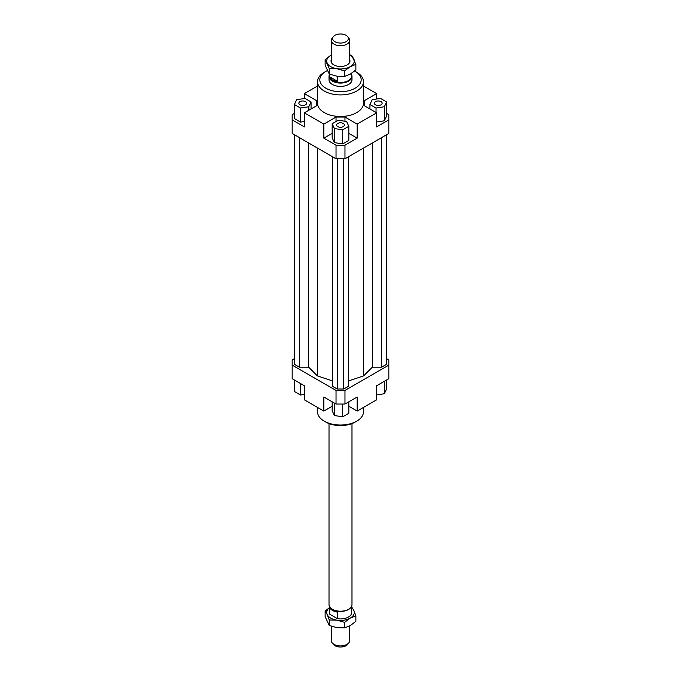 <?xml version="1.0" encoding="UTF-8"?>
<svg xmlns="http://www.w3.org/2000/svg" width="681" height="681" viewBox="0 0 681 681"><rect width="100%" height="100%" fill="white"/><g stroke="black" fill="none" stroke-linecap="round" stroke-linejoin="round"><path stroke-width="1.02" d="M331.315 626.239L331.315 640.608A9.185 5.303 0 0 0 332.115 642.779A9.185 5.303 0 0 0 334.005 644.362A9.185 5.303 0 0 0 346.995 644.362A9.185 5.303 0 0 0 348.885 642.779A9.185 5.303 0 0 0 349.685 640.608L349.685 625.916M350.851 607.443A11.202 6.469 180 0 1 350.724 607.614A11.202 6.469 180 0 1 332.583 609.546A11.202 6.469 180 0 1 330.276 607.614A11.202 6.469 180 0 1 330.149 607.443M329.715 614.219L329.715 607.656A11.202 6.469 0 0 0 332.583 610.482A11.202 6.469 0 0 0 337.478 612.134L337.478 618.697L329.715 614.219A11.202 6.469 180 0 1 329.298 612.474L329.298 606.039M351.983 423.573L351.983 604.566A11.483 6.631 180 0 1 350.987 607.273A11.483 6.631 180 0 1 332.379 609.257A11.483 6.631 180 0 1 330.013 607.273A11.483 6.631 180 0 1 329.017 604.566L329.017 423.573M351.702 74.961A11.483 6.631 180 0 1 351.983 76.434A11.483 6.631 180 0 1 344.892 82.563A11.483 6.631 180 0 1 332.379 81.124A11.483 6.631 180 0 1 329.017 76.434A11.483 6.631 180 0 1 329.298 74.961M351.702 73.242L351.702 76.025A11.202 6.469 180 0 1 344.782 82.001A11.202 6.469 180 0 1 332.583 80.596A11.202 6.469 180 0 1 329.298 76.025L329.298 74.042M347.676 36.663L348.885 38.221A9.185 5.303 180 0 1 349.685 40.392A9.185 5.303 180 0 1 346.995 44.137A9.185 5.303 180 0 1 334.005 44.137A9.185 5.303 180 0 1 331.315 40.392A9.185 5.303 180 0 1 332.115 38.221L333.324 36.663A7.866 4.537 0 0 0 336.039 42.256A7.866 4.537 0 0 0 346.059 41.72A7.866 4.537 0 0 0 347.676 36.663A7.866 4.537 0 0 0 334.941 35.301A7.866 4.537 0 0 0 333.324 36.663M329.715 76.834L337.478 81.311L332.583 80.341L329.715 76.834L329.715 74.203M348.885 642.779L347.676 644.337A7.866 4.537 180 0 1 346.059 645.699A7.866 4.537 180 0 1 333.324 644.337L332.115 642.779M351.702 606.039L351.702 612.474A11.202 6.469 180 0 1 337.478 618.697M337.478 76.289L337.478 81.311M351.983 76.434L351.983 79.779A11.483 6.631 180 0 1 344.892 85.908A11.483 6.631 180 0 1 332.379 84.47A11.483 6.631 180 0 1 329.017 79.779L329.017 76.434M305.471 104.806A3.873 2.239 180 0 1 301.249 105.291A3.873 2.239 180 0 1 298.857 103.223A3.873 2.239 180 0 1 299.989 101.639A3.873 2.239 180 0 1 304.22 101.154A3.873 2.239 180 0 1 306.612 103.223A3.873 2.239 180 0 1 305.471 104.806M343.241 123.448A3.873 2.239 180 0 1 344.373 125.032A3.873 2.239 180 0 1 341.981 127.1A3.873 2.239 180 0 1 337.759 126.615A3.873 2.239 180 0 1 336.627 125.032A3.873 2.239 180 0 1 339.019 122.963A3.873 2.239 180 0 1 343.241 123.448M375.529 101.639A3.873 2.239 180 0 1 379.751 101.154A3.873 2.239 180 0 1 382.143 103.223A3.873 2.239 180 0 1 381.011 104.806A3.873 2.239 180 0 1 376.78 105.291A3.873 2.239 180 0 1 374.388 103.223A3.873 2.239 180 0 1 375.529 101.639M363.475 81.652L363.475 103.223A22.975 13.262 180 0 1 349.293 115.481A22.975 13.262 180 0 1 324.258 112.603A22.975 13.262 180 0 1 317.525 103.223L317.525 81.652A22.975 13.262 0 0 0 324.258 91.033A22.975 13.262 0 0 0 349.293 93.91A22.975 13.262 0 0 0 363.475 81.652A22.975 13.262 0 0 0 356.742 72.28L355.116 71.335A20.677 11.935 180 0 1 355.116 88.224A20.677 11.935 180 0 1 325.884 88.224A20.677 11.935 180 0 1 325.884 71.335A20.677 11.935 180 0 1 327.212 70.637M325.884 71.335L324.258 72.28A22.975 13.262 0 0 0 317.525 81.652M363.475 407.425L363.475 411.775A22.975 13.262 180 0 1 356.742 421.156L355.116 422.092A20.677 11.935 0 0 1 325.884 422.092L324.258 421.156A22.975 13.262 180 0 1 317.525 411.775L317.525 407.425M356.742 421.156A22.975 13.262 180 0 1 324.258 421.156L325.884 422.092M354.58 71.037A20.677 11.935 180 0 1 355.116 71.335L356.742 72.28M332.175 406.268L323.85 411.069L304.356 399.815L304.356 385.752L292.175 378.721L292.175 359.96L294.609 358.555M386.595 113.429L388.825 114.714L388.825 133.467L344.969 158.792L344.969 145.198L336.031 145.198L336.031 158.792L344.969 158.792M388.825 119.873L376.644 126.904L376.644 112.842L357.15 124.095L357.15 138.158L344.969 145.198M376.644 122.01L384.365 120.809L386.595 116.008L386.595 101.937L380.5 98.422L372.175 99.707L369.936 104.516L369.936 108.969M336.031 158.792L292.175 133.467L292.175 114.714L294.405 113.429M304.356 98.515L304.356 93.612L317.525 86.01M336.031 145.198L323.85 138.158L323.85 124.095L304.356 112.842L304.356 126.904L292.175 119.873M357.15 138.158L348.825 133.357M332.175 133.357L323.85 138.158M342.73 143.904L348.825 140.388L348.825 126.317L346.595 121.507L338.27 120.222L332.175 123.738L332.175 137.809L334.405 142.618L342.73 143.904L342.73 129.841L348.825 126.317M316.537 105.802L316.537 100.643L316.537 105.802L304.356 112.842M304.356 93.612L316.537 100.643M344.969 121.261L344.969 117.055L336.031 117.055L336.031 121.516M323.85 124.095L336.031 117.055M364.463 105.802L364.463 100.643L364.463 105.802L376.644 112.842M336.031 404.037L344.969 404.037L344.969 390.443L336.031 390.443L336.031 404.037L323.85 397.006L323.85 411.069M344.969 404.037L357.15 397.006L357.15 411.069L376.644 399.815L376.644 385.752L388.825 378.721L388.825 365.118L344.969 390.443M386.391 358.555L388.825 359.96L388.825 365.118M357.15 411.069L348.825 406.268M376.644 394.92L384.365 393.729L386.595 388.919L386.595 380.007M384.365 393.729L384.365 381.292M348.825 401.807L348.825 413.299L342.73 416.815L342.73 404.037M342.73 416.815L334.405 415.529L332.175 410.72L332.175 401.807M334.405 415.529L334.405 403.101M304.356 394.418L300.5 395.014L294.405 391.49L294.405 380.007M300.5 395.014L300.5 383.522M369.936 104.516L376.04 108.032L376.04 112.484M376.04 108.032L384.365 106.747L384.365 120.809M384.365 106.747L386.595 101.937M364.463 100.643L376.644 93.612L376.644 99.017M332.175 123.738L334.405 128.547L334.405 142.618M334.405 128.547L342.73 129.841M344.969 117.055L357.15 124.095M294.405 104.516L300.5 108.032L308.825 106.747L311.064 101.937L304.96 98.422L296.635 99.707L294.405 104.516L294.405 118.579L300.5 122.103L304.356 121.507M300.5 108.032L300.5 122.103M308.825 106.747L308.825 110.254M311.064 101.937L311.064 108.969M363.475 86.01L376.644 93.612M299.402 137.647L299.402 367.178L294.609 364.412L294.609 134.881M299.402 367.178L308.672 367.178L308.672 142.993M308.672 367.178L317.38 375.886L317.38 148.024M348.544 380.917L363.62 375.886L372.328 367.178L372.328 142.993M363.62 375.886L363.62 148.024M372.328 367.178L381.598 367.178L381.598 137.647M381.598 367.178L386.391 364.412L386.391 134.881M336.031 390.443L292.175 365.118M332.456 156.732L332.456 386.263L337.248 389.03L343.752 389.03L348.544 386.263L348.544 156.732M317.38 375.886L332.456 380.917M337.248 389.03L337.248 158.792M343.752 389.03L343.752 158.792M325.126 59.647L330.753 55.399A13.782 7.959 0 0 0 327.186 63.086A13.782 7.959 0 0 0 330.753 66.653A13.782 7.959 0 0 0 336.933 68.713L329.246 68.526L325.126 59.647L325.126 65.138L329.246 74.016L336.933 76.212L344.62 76.4L350.247 74.152L355.874 69.896L355.874 64.406L350.247 66.653A13.782 7.959 0 0 0 353.814 58.966A13.782 7.959 0 0 0 350.247 55.399A13.782 7.959 0 0 0 349.685 55.093M349.685 54.761L351.754 55.527L355.874 64.406M349.685 59.69A9.474 5.474 180 0 1 347.974 64.389A9.474 5.474 180 0 1 333.801 64.891A9.474 5.474 180 0 1 333.026 64.389A9.474 5.474 180 0 1 331.315 59.69M330.753 55.399L331.315 55.084A13.782 7.959 0 0 0 330.753 55.399M350.247 66.653L344.62 70.901L336.933 68.713A13.782 7.959 0 0 0 350.247 66.653M344.62 76.4L344.62 70.901M329.246 74.016L329.246 68.526M351.702 606.958L353.814 610.414L355.874 615.862L350.247 618.101L344.62 622.357L336.933 620.161L329.246 619.974L327.186 614.534A13.782 7.959 -0 0 0 330.753 618.101A13.782 7.959 -0 0 0 336.933 620.161A13.782 7.959 -0 0 0 350.247 618.101A13.782 7.959 -0 0 0 353.814 610.414A13.782 7.959 -0 0 0 351.702 607.835M329.298 607.835A13.782 7.959 -0 0 0 327.186 614.534L325.126 611.104L325.126 616.594L329.246 625.473L336.933 627.661L344.62 627.848L350.247 625.601L355.874 621.353L355.874 615.862M325.126 611.104L329.298 607.758M329.246 619.974L329.246 625.473M344.62 622.357L344.62 627.848M331.315 40.392L331.315 62.363M349.685 40.392L349.685 62.363"/></g></svg>
